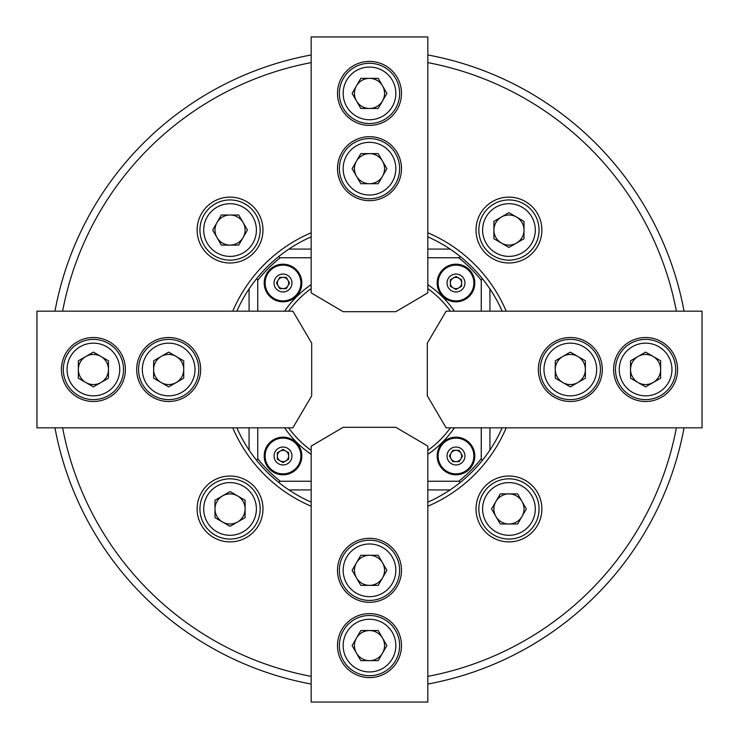 <?xml version="1.0" encoding="UTF-8"?>
<svg xmlns="http://www.w3.org/2000/svg" width="739" height="739" viewBox="0 0 739 739"><rect width="100%" height="100%" fill="white"/><g stroke="black" fill="none" stroke-linecap="round" stroke-linejoin="round"><path stroke-width="1.11" d="M262.982 230.051A32.932 32.932 0 0 0 230.051 197.119A32.932 32.932 0 0 0 197.119 230.051A32.932 32.932 0 0 0 230.051 262.982A32.932 32.932 0 0 0 262.982 230.051M541.881 230.051A32.932 32.932 0 0 0 508.949 197.119A32.932 32.932 0 0 0 476.018 230.051A32.932 32.932 0 0 0 508.949 262.982A32.932 32.932 0 0 0 541.881 230.051M541.881 508.949A32.932 32.932 0 0 0 508.949 476.018A32.932 32.932 0 0 0 476.018 508.949A32.932 32.932 0 0 0 508.949 541.881A32.932 32.932 0 0 0 541.881 508.949M262.982 508.949A32.932 32.932 0 0 0 230.051 476.018A32.932 32.932 0 0 0 197.119 508.949A32.932 32.932 0 0 0 230.051 541.881A32.932 32.932 0 0 0 262.982 508.949M232.767 311.165A148.659 148.659 0 0 1 311.165 232.767M427.835 232.767A148.659 148.659 0 0 1 506.233 311.165M502.132 311.165A144.899 144.899 0 0 0 482.327 278.594L481.246 280.238A143.015 143.015 0 0 0 458.762 257.754L460.406 256.673A144.899 144.899 0 0 0 427.835 236.868M311.165 236.868A144.899 144.899 0 0 0 278.594 256.673L280.238 257.754A143.015 143.015 0 0 0 257.754 280.238L256.673 278.594A144.899 144.899 0 0 0 236.868 311.165M62.621 427.835A312.375 312.375 0 0 0 311.165 676.379M427.835 676.379A312.375 312.375 0 0 0 676.379 427.835M684.037 427.835A319.904 319.904 0 0 1 427.835 684.037M311.165 684.037A319.904 319.904 0 0 1 54.963 427.835M236.868 427.835A144.899 144.899 0 0 0 256.673 460.406L257.754 458.762L257.754 427.835M256.673 460.406A144.899 144.899 0 0 0 311.165 502.132M427.835 502.132A144.899 144.899 0 0 0 460.406 482.327L458.762 481.246A143.015 143.015 0 0 0 481.246 458.762L482.327 460.406A144.899 144.899 0 0 0 502.132 427.835M506.233 427.835A148.659 148.659 0 0 1 427.835 506.233M311.165 506.233A148.659 148.659 0 0 1 232.767 427.835M676.379 311.165A312.375 312.375 0 0 0 427.835 62.621M311.165 62.621A312.375 312.375 0 0 0 62.621 311.165M54.963 311.165A319.904 319.904 0 0 1 311.165 54.963M427.835 54.963A319.904 319.904 0 0 1 684.037 311.165M493.892 508.949A15.057 15.057 0 0 1 521.983 501.421A15.057 15.057 0 0 1 508.949 524.006A15.057 15.057 0 0 1 493.892 508.949M482.604 508.949A26.345 26.345 0 0 0 508.949 535.295A26.345 26.345 0 0 0 535.295 508.949A26.345 26.345 0 0 0 508.949 482.604A26.345 26.345 0 0 0 482.604 508.949M539.054 508.949A30.105 30.105 0 0 1 508.949 539.054A30.105 30.105 0 0 1 478.835 508.949A30.105 30.105 0 0 1 508.949 478.835A30.105 30.105 0 0 1 539.054 508.949M517.642 493.892L500.257 493.892L491.564 508.949L500.257 524.006L517.642 524.006L526.334 508.949L517.642 493.892M377.029 632.556A15.057 15.057 0 0 1 369.5 660.648A15.057 15.057 0 0 1 356.466 638.071A15.057 15.057 0 0 1 377.029 632.556M382.673 622.783A26.345 26.345 0 0 0 346.683 632.427A26.345 26.345 0 0 0 356.327 668.416A26.345 26.345 0 0 0 392.317 658.772A26.345 26.345 0 0 0 382.673 622.783M354.443 671.668A30.105 30.105 0 0 1 343.423 630.543A30.105 30.105 0 0 1 384.557 619.522A30.105 30.105 0 0 1 395.577 660.648A30.105 30.105 0 0 1 354.443 671.668M378.192 660.648L386.885 645.6L378.192 630.543L360.808 630.543L352.115 645.6L360.808 660.648L378.192 660.648M361.971 557.289A15.057 15.057 0 0 1 382.534 577.852A15.057 15.057 0 0 1 356.466 577.852A15.057 15.057 0 0 1 361.971 557.289M356.327 547.516A26.345 26.345 0 0 0 346.683 583.496A26.345 26.345 0 0 0 382.673 593.14A26.345 26.345 0 0 0 392.317 557.151A26.345 26.345 0 0 0 356.327 547.516M384.557 596.401A30.105 30.105 0 0 1 343.423 585.38A30.105 30.105 0 0 1 354.443 544.255A30.105 30.105 0 0 1 395.577 555.275A30.105 30.105 0 0 1 384.557 596.401M386.885 570.323L378.192 555.275L360.808 555.275L352.115 570.323L360.808 585.38L378.192 585.38L386.885 570.323M283.009 474.808A18.817 18.817 0 0 0 301.826 455.991A18.817 18.817 0 0 0 283.009 437.174A18.817 18.817 0 0 0 264.192 455.991A18.817 18.817 0 0 0 283.009 474.808M283.009 301.826A18.817 18.817 0 0 0 301.826 283.009A18.817 18.817 0 0 0 283.009 264.192A18.817 18.817 0 0 0 264.192 283.009A18.817 18.817 0 0 0 283.009 301.826M455.991 301.826A18.817 18.817 0 0 0 474.808 283.009A18.817 18.817 0 0 0 455.991 264.192A18.817 18.817 0 0 0 437.174 283.009A18.817 18.817 0 0 0 455.991 301.826M455.991 474.808A18.817 18.817 0 0 0 474.808 455.991A18.817 18.817 0 0 0 455.991 437.174A18.817 18.817 0 0 0 437.174 455.991A18.817 18.817 0 0 0 455.991 474.808M427.835 454.383A102.989 102.989 0 0 0 454.383 427.835M454.383 311.165A102.989 102.989 0 0 0 427.835 284.617M427.835 450.393A99.737 99.737 0 0 0 450.393 427.835M450.393 311.165A99.737 99.737 0 0 0 427.835 288.607M460.406 482.327A144.899 144.899 0 0 0 482.327 460.406M482.327 278.594A144.899 144.899 0 0 0 460.406 256.673M278.594 256.673A144.899 144.899 0 0 0 256.673 278.594M311.165 288.607A99.737 99.737 0 0 0 288.607 311.165M288.607 427.835A99.737 99.737 0 0 0 311.165 450.393M311.165 284.617A102.989 102.989 0 0 0 284.617 311.165M284.617 427.835A102.989 102.989 0 0 0 311.165 454.383M481.246 280.238L481.246 311.165M481.246 427.835L481.246 458.762M280.238 257.754L311.165 257.754M427.835 257.754L458.762 257.754M257.754 311.165L257.754 280.238M257.754 458.762A143.015 143.015 0 0 0 280.238 481.246L278.594 482.327M458.762 481.246L427.835 481.246M311.165 481.246L280.238 481.246M450.069 489.929L427.835 489.929M311.165 489.929L288.931 489.929M249.071 450.069L249.071 427.835M249.071 311.165L249.071 288.931M288.931 249.071L311.165 249.071M427.835 249.071L450.069 249.071M489.929 288.931L489.929 311.165M489.929 427.835L489.929 450.069M458.808 451.104A5.644 5.644 0 0 1 455.991 461.635A5.644 5.644 0 0 1 451.104 453.164A5.644 5.644 0 0 1 458.808 451.104M471.473 464.923A17.875 17.875 0 0 0 464.923 440.509A17.875 17.875 0 0 0 440.509 447.049A17.875 17.875 0 0 0 447.049 471.473A17.875 17.875 0 0 0 471.473 464.923A17.875 17.875 0 0 1 447.049 471.473A17.875 17.875 0 0 1 440.509 447.049M459.252 461.635L452.73 461.635L449.469 455.991L452.73 450.347L459.252 450.347L462.512 455.991L459.252 461.635M451.104 280.192A5.644 5.644 0 0 1 461.635 283.009A5.644 5.644 0 0 1 453.164 287.896A5.644 5.644 0 0 1 451.104 280.192M464.923 267.527A17.875 17.875 0 0 0 440.509 274.077A17.875 17.875 0 0 0 447.049 298.491A17.875 17.875 0 0 0 471.473 291.951A17.875 17.875 0 0 0 464.923 267.527A17.875 17.875 0 0 1 471.473 291.951A17.875 17.875 0 0 1 447.049 298.491M461.635 279.748L461.635 286.27L455.991 289.531L450.347 286.27L450.347 279.748L455.991 276.488L461.635 279.748M280.192 287.896A5.644 5.644 0 0 1 283.009 277.365A5.644 5.644 0 0 1 287.896 285.836A5.644 5.644 0 0 1 280.192 287.896M267.527 274.077A17.875 17.875 0 0 0 274.077 298.491A17.875 17.875 0 0 0 298.491 291.951A17.875 17.875 0 0 0 291.951 267.527A17.875 17.875 0 0 0 267.527 274.077A17.875 17.875 0 0 1 291.951 267.527A17.875 17.875 0 0 1 298.491 291.951M279.748 277.365L286.27 277.365L289.531 283.009L286.27 288.653L279.748 288.653L276.488 283.009L279.748 277.365M287.896 458.808A5.644 5.644 0 0 1 277.365 455.991A5.644 5.644 0 0 1 285.836 451.104A5.644 5.644 0 0 1 287.896 458.808M274.077 471.473A17.875 17.875 0 0 0 298.491 464.923A17.875 17.875 0 0 0 291.951 440.509A17.875 17.875 0 0 0 267.527 447.049A17.875 17.875 0 0 0 274.077 471.473A17.875 17.875 0 0 1 267.527 447.049A17.875 17.875 0 0 1 291.951 440.509M277.365 459.252L277.365 452.73L283.009 449.469L288.653 452.73L288.653 459.252L283.009 462.512L277.365 459.252M557.289 377.029A15.057 15.057 0 0 1 577.852 356.466A15.057 15.057 0 0 1 577.852 382.534A15.057 15.057 0 0 1 557.289 377.029M547.516 382.673A26.345 26.345 0 0 0 583.496 392.317A26.345 26.345 0 0 0 593.14 356.327A26.345 26.345 0 0 0 557.151 346.683A26.345 26.345 0 0 0 547.516 382.673M596.401 354.443A30.105 30.105 0 0 1 585.38 395.577A30.105 30.105 0 0 1 544.255 384.557A30.105 30.105 0 0 1 555.275 343.423A30.105 30.105 0 0 1 596.401 354.443M570.323 352.115L555.275 360.808L555.275 378.192L570.323 386.885L585.38 378.192L585.38 360.808L570.323 352.115M377.029 181.711A15.057 15.057 0 0 1 356.466 161.148A15.057 15.057 0 0 1 382.534 161.148A15.057 15.057 0 0 1 377.029 181.711M382.673 191.484A26.345 26.345 0 0 0 392.317 155.504A26.345 26.345 0 0 0 356.327 145.86A26.345 26.345 0 0 0 346.683 181.849A26.345 26.345 0 0 0 382.673 191.484M354.443 142.599A30.105 30.105 0 0 1 395.577 153.62A30.105 30.105 0 0 1 384.557 194.745A30.105 30.105 0 0 1 343.423 183.725A30.105 30.105 0 0 1 354.443 142.599M352.115 168.677L360.808 183.725L378.192 183.725L386.885 168.677L378.192 153.62L360.808 153.62L352.115 168.677M181.711 361.971A15.057 15.057 0 0 1 161.148 382.534A15.057 15.057 0 0 1 161.148 356.466A15.057 15.057 0 0 1 181.711 361.971M191.484 356.327A26.345 26.345 0 0 0 155.504 346.683A26.345 26.345 0 0 0 145.86 382.673A26.345 26.345 0 0 0 181.849 392.317A26.345 26.345 0 0 0 191.484 356.327M142.599 384.557A30.105 30.105 0 0 1 153.62 343.423A30.105 30.105 0 0 1 194.745 354.443A30.105 30.105 0 0 1 183.725 395.577A30.105 30.105 0 0 1 142.599 384.557M168.677 386.885L183.725 378.192L183.725 360.808L168.677 352.115L153.62 360.808L153.62 378.192L168.677 386.885M632.556 361.971A15.057 15.057 0 0 1 660.648 369.5A15.057 15.057 0 0 1 638.071 382.534A15.057 15.057 0 0 1 632.556 361.971M622.783 356.327A26.345 26.345 0 0 0 632.427 392.317A26.345 26.345 0 0 0 668.416 382.673A26.345 26.345 0 0 0 658.772 346.683A26.345 26.345 0 0 0 622.783 356.327M671.668 384.557A30.105 30.105 0 0 1 630.543 395.577A30.105 30.105 0 0 1 619.522 354.443A30.105 30.105 0 0 1 660.648 343.423A30.105 30.105 0 0 1 671.668 384.557M660.648 360.808L645.6 352.115L630.543 360.808L630.543 378.192L645.6 386.885L660.648 378.192L660.648 360.808M361.971 106.444A15.057 15.057 0 0 1 369.5 78.352A15.057 15.057 0 0 1 382.534 100.929A15.057 15.057 0 0 1 361.971 106.444M356.327 116.217A26.345 26.345 0 0 0 392.317 106.573A26.345 26.345 0 0 0 382.673 70.584A26.345 26.345 0 0 0 346.683 80.228A26.345 26.345 0 0 0 356.327 116.217M384.557 67.332A30.105 30.105 0 0 1 395.577 108.457A30.105 30.105 0 0 1 354.443 119.478A30.105 30.105 0 0 1 343.423 78.352A30.105 30.105 0 0 1 384.557 67.332M360.808 78.352L352.115 93.4L360.808 108.457L378.192 108.457L386.885 93.4L378.192 78.352L360.808 78.352M106.444 377.029A15.057 15.057 0 0 1 78.352 369.5A15.057 15.057 0 0 1 100.929 356.466A15.057 15.057 0 0 1 106.444 377.029M116.217 382.673A26.345 26.345 0 0 0 106.573 346.683A26.345 26.345 0 0 0 70.584 356.327A26.345 26.345 0 0 0 80.228 392.317A26.345 26.345 0 0 0 116.217 382.673M67.332 354.443A30.105 30.105 0 0 1 108.457 343.423A30.105 30.105 0 0 1 119.478 384.557A30.105 30.105 0 0 1 78.352 395.577A30.105 30.105 0 0 1 67.332 354.443M78.352 378.192L93.4 386.885L108.457 378.192L108.457 360.808L93.4 352.115L78.352 360.808L78.352 378.192M508.949 245.108A15.057 15.057 0 0 1 501.421 217.017A15.057 15.057 0 0 1 524.006 230.051A15.057 15.057 0 0 1 508.949 245.108M508.949 256.396A26.345 26.345 0 0 0 535.295 230.051A26.345 26.345 0 0 0 508.949 203.705A26.345 26.345 0 0 0 482.604 230.051A26.345 26.345 0 0 0 508.949 256.396M508.949 199.946A30.105 30.105 0 0 1 539.054 230.051A30.105 30.105 0 0 1 508.949 260.165A30.105 30.105 0 0 1 478.835 230.051A30.105 30.105 0 0 1 508.949 199.946M493.892 221.358L493.892 238.743L508.949 247.436L524.006 238.743L524.006 221.358L508.949 212.666L493.892 221.358M245.108 230.051A15.057 15.057 0 0 1 217.017 237.579A15.057 15.057 0 0 1 230.051 214.994A15.057 15.057 0 0 1 245.108 230.051M256.396 230.051A26.345 26.345 0 0 0 230.051 203.705A26.345 26.345 0 0 0 203.705 230.051A26.345 26.345 0 0 0 230.051 256.396A26.345 26.345 0 0 0 256.396 230.051M199.946 230.051A30.105 30.105 0 0 1 230.051 199.946A30.105 30.105 0 0 1 260.165 230.051A30.105 30.105 0 0 1 230.051 260.165A30.105 30.105 0 0 1 199.946 230.051M221.358 245.108L238.743 245.108L247.436 230.051L238.743 214.994L221.358 214.994L212.666 230.051L221.358 245.108M230.051 493.892A15.057 15.057 0 0 1 237.579 521.983A15.057 15.057 0 0 1 214.994 508.949A15.057 15.057 0 0 1 230.051 493.892M230.051 482.604A26.345 26.345 0 0 0 203.705 508.949A26.345 26.345 0 0 0 230.051 535.295A26.345 26.345 0 0 0 256.396 508.949A26.345 26.345 0 0 0 230.051 482.604M230.051 539.054A30.105 30.105 0 0 1 199.946 508.949A30.105 30.105 0 0 1 230.051 478.835A30.105 30.105 0 0 1 260.165 508.949A30.105 30.105 0 0 1 230.051 539.054M245.108 517.642L245.108 500.257L230.051 491.564L214.994 500.257L214.994 517.642L230.051 526.334L245.108 517.642M337.511 645.6A31.989 31.989 0 0 0 369.5 677.589A31.989 31.989 0 0 0 401.489 645.6A31.989 31.989 0 0 0 369.5 613.61A31.989 31.989 0 0 0 337.511 645.6M337.511 570.323A31.989 31.989 0 0 0 369.5 602.313A31.989 31.989 0 0 0 401.489 570.323A31.989 31.989 0 0 0 369.5 538.334A31.989 31.989 0 0 0 337.511 570.323M427.835 446.134L427.835 702.05L311.165 702.05L311.165 446.134L343.155 427.308L395.845 427.308L427.835 446.134M645.6 401.489A31.989 31.989 0 0 0 677.589 369.5A31.989 31.989 0 0 0 645.6 337.511A31.989 31.989 0 0 0 613.61 369.5A31.989 31.989 0 0 0 645.6 401.489M570.323 401.489A31.989 31.989 0 0 0 602.313 369.5A31.989 31.989 0 0 0 570.323 337.511A31.989 31.989 0 0 0 538.334 369.5A31.989 31.989 0 0 0 570.323 401.489M446.134 311.165L702.05 311.165L702.05 427.835L446.134 427.835L427.308 395.845L427.308 343.155L446.134 311.165M401.489 93.4A31.989 31.989 0 0 0 369.5 61.411A31.989 31.989 0 0 0 337.511 93.4A31.989 31.989 0 0 0 369.5 125.39A31.989 31.989 0 0 0 401.489 93.4M401.489 168.677A31.989 31.989 0 0 0 369.5 136.687A31.989 31.989 0 0 0 337.511 168.677A31.989 31.989 0 0 0 369.5 200.666A31.989 31.989 0 0 0 401.489 168.677M311.165 292.866L311.165 36.95L427.835 36.95L427.835 292.866L395.845 311.692L343.155 311.692L311.165 292.866M93.4 337.511A31.989 31.989 0 0 0 61.411 369.5A31.989 31.989 0 0 0 93.4 401.489A31.989 31.989 0 0 0 125.39 369.5A31.989 31.989 0 0 0 93.4 337.511M168.677 337.511A31.989 31.989 0 0 0 136.687 369.5A31.989 31.989 0 0 0 168.677 401.489A31.989 31.989 0 0 0 200.666 369.5A31.989 31.989 0 0 0 168.677 337.511M292.866 427.835L36.95 427.835L36.95 311.165L292.866 311.165L311.692 343.155L311.692 395.845L292.866 427.835M463.75 460.471A8.96 8.96 0 0 0 460.471 448.231A8.96 8.96 0 0 0 448.231 451.511A8.96 8.96 0 0 0 451.511 463.75A8.96 8.96 0 0 0 463.75 460.471M460.471 275.25A8.96 8.96 0 0 0 448.231 278.529A8.96 8.96 0 0 0 451.511 290.769A8.96 8.96 0 0 0 463.75 287.489A8.96 8.96 0 0 0 460.471 275.25M275.25 278.529A8.96 8.96 0 0 0 278.529 290.769A8.96 8.96 0 0 0 290.769 287.489A8.96 8.96 0 0 0 287.489 275.25A8.96 8.96 0 0 0 275.25 278.529M278.529 463.75A8.96 8.96 0 0 0 290.769 460.471A8.96 8.96 0 0 0 287.489 448.231A8.96 8.96 0 0 0 275.25 451.511A8.96 8.96 0 0 0 278.529 463.75"/></g></svg>
